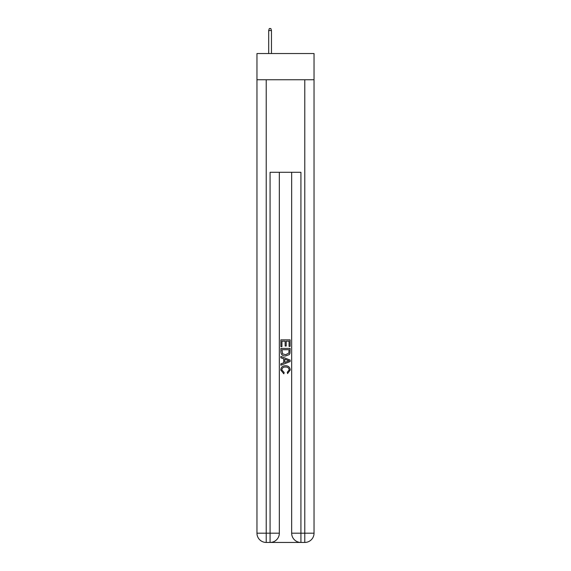<?xml version="1.0" encoding="UTF-8"?>
<svg xmlns="http://www.w3.org/2000/svg" width="571" height="571" viewBox="0 0 571 571"><rect width="100%" height="100%" fill="white"/><g stroke="black" fill="none" stroke-linecap="round" stroke-linejoin="round"><path stroke-width="0.86" d="M314.036 79.754L314.036 53.538L256.964 53.538L256.964 79.754L314.036 79.754L314.036 533.193L304.778 533.193L304.778 79.754M270.768 542.45L300.232 542.45M300.924 542.45L300.924 533.193L291.667 533.193A9.257 9.257 0 0 0 300.924 542.45L304.778 542.45L304.778 533.193L300.924 533.193L300.924 172.292L270.076 172.292L270.076 533.193L256.964 533.193L256.964 79.754M279.333 172.292L279.333 533.193A9.257 9.257 0 0 1 270.076 542.45L266.222 542.45A9.257 9.257 0 0 1 256.964 533.193M291.667 533.193L291.667 172.292M304.778 542.45A9.257 9.257 0 0 0 314.036 533.193M280.875 346.633L280.875 339.873L290.125 339.873L290.125 346.397L289.062 346.397L289.062 341.18L286.214 341.18L286.214 346.04L285.143 346.04L285.143 341.18L281.938 341.18L281.938 346.633L280.875 346.633M280.875 351.729L280.875 348.417L290.125 348.417L289.997 353.213L289.333 354.562L285.55 356.004C282.588 356.019 281.032 354.591 280.875 351.729M281.938 349.723L282.595 353.813L285.571 354.705L288.869 353.128L289.062 349.723L281.938 349.723M280.875 357.789L280.875 356.404L290.125 360.08L290.125 361.55L280.875 365.226L280.875 363.841L283.723 362.785L283.723 358.838L280.875 357.789M287.349 360.18L284.786 359.23L284.786 362.392L289.062 360.815L287.349 360.18M281.824 369.901L284.137 372.499L283.837 373.805L280.754 370.022C281.003 367.182 282.609 365.754 285.571 365.733C288.412 365.797 289.968 367.217 290.246 370.001L287.556 373.57L287.277 372.263L289.176 369.937C288.905 367.938 287.705 366.975 285.571 367.039C283.409 366.925 282.16 367.881 281.824 369.901M271.468 53.538L271.468 30.556L268.691 30.556L268.691 53.538M268.691 30.556L269.305 28.55L270.847 28.55L271.468 30.556M266.222 79.754L266.222 542.45M279.333 533.193L270.076 533.193L270.076 542.45"/></g></svg>
